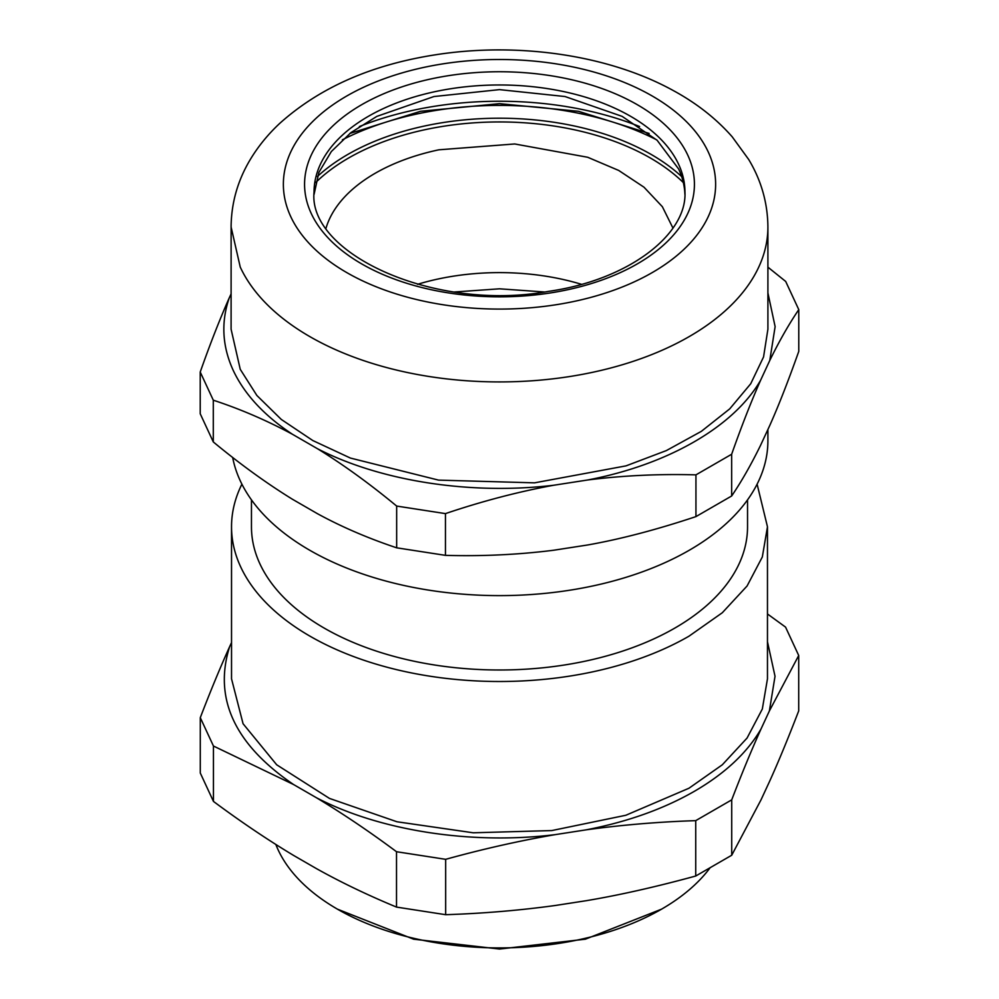 <?xml version="1.0" encoding="UTF-8"?>
<svg xmlns="http://www.w3.org/2000/svg" width="999" height="999" viewBox="0 0 999 999"><rect width="100%" height="100%" fill="white"/><g stroke="black" fill="none" stroke-linecap="round" stroke-linejoin="round"><path stroke-width="1.5" d="M454.582 291.983L499.5 288.811L544.418 291.983M681.643 176.573A214.66 123.938 -0 0 0 317.357 176.561M275.849 844.48A229.171 132.305 -0 0 0 337.45 909.165L413.611 939.185L499.5 949.05L585.389 939.185L661.55 909.165A229.171 132.305 -0 0 0 709.814 868.156M337.45 909.165A229.171 132.305 -0 0 0 661.55 909.165L658.191 911.1M769.392 781.792L761.038 799.812L731.718 855.244L731.718 799.862C741.708 773.8 751.473 750.162 761.038 728.945L769.392 710.926L798.713 655.494L798.713 710.876C788.074 738.511 778.308 762.15 769.392 781.792M586.313 900.686L555.094 905.519C519.43 910.414 482.954 913.473 445.666 914.697L445.666 859.327C482.954 849.013 519.43 840.796 555.094 834.652L586.313 829.819C621.965 824.924 658.441 821.865 695.729 820.641L695.729 876.023C656.018 886.875 619.542 895.104 586.313 900.686M316.408 868.593L293.556 855.406C267.445 839.709 240.747 821.702 213.449 801.41L213.449 746.028L293.556 784.527L316.408 797.726C342.52 813.423 369.218 831.418 396.516 851.722L396.516 907.092C367.432 895.029 340.734 882.192 316.408 868.593M798.713 655.494L785.551 627.11L767.469 613.96M731.718 855.244L695.729 876.023M445.666 914.697L396.516 907.092M213.449 801.41L200.287 773.026L200.287 717.657L213.449 746.028M231.531 642.594L229.608 646.728C220.042 667.944 210.277 691.583 200.287 717.657M293.556 784.527C234.665 744.417 213.349 698.476 229.608 646.728M555.094 834.652C471.316 844.942 380.045 830.818 316.408 797.726M761.038 728.945C747.215 752.734 724.987 773.526 694.355 791.32C663.523 809.003 627.509 821.84 586.313 829.819M767.469 641.745L775.024 676.273L769.392 710.926M757.105 484.165L767.469 526.785L767.469 678.821L762.324 709.015L747.077 738.036L722.314 764.784L688.985 788.223L625.824 815.271L551.785 830.569L473.239 832.791L396.953 821.765L329.495 798.426L276.686 764.784L243.069 723.738L231.531 678.821L231.531 526.785A267.969 154.708 180 0 1 241.895 484.165M695.729 820.641L731.718 799.862M396.516 851.722L445.666 859.327M767.469 526.785L762.324 556.967L747.077 585.988L722.314 612.737L688.985 636.188A267.969 154.708 180 0 1 396.953 669.73A267.969 154.708 180 0 1 231.531 526.785M251.461 499.862L251.461 526.785A248.039 143.207 -0 0 0 404.583 659.09A248.039 143.207 -0 0 0 674.899 628.046A248.039 143.207 -0 0 0 747.539 526.785L747.539 499.862M767.906 429.508L767.906 440.659A268.406 154.957 180 0 1 534.527 594.293A268.406 154.957 180 0 1 240.247 480.769A268.406 154.957 180 0 1 232.68 457.48M769.792 425.424L760.639 445.167C751.161 464.56 741.495 481.506 731.655 495.991L731.655 454.245C741.495 426.311 751.161 401.623 760.639 380.182L769.792 360.439C779.27 341.046 788.935 324.113 798.775 309.628L798.775 351.373C788.261 381.006 778.608 405.694 769.792 425.424M587.799 544.954L553.596 550.249C518.244 554.695 482.192 556.393 445.454 555.357L445.454 513.611C482.192 501.198 518.244 491.758 553.596 485.264L587.799 479.97C623.151 475.524 659.203 473.826 695.941 474.862L695.941 516.608C656.718 529.67 620.666 539.123 587.799 544.954M317.507 513.723L292.457 499.263C266.583 483.304 240.197 464.198 213.299 441.945L213.299 400.199C240.197 409.003 266.583 420.367 292.457 434.278L317.507 448.738C343.381 464.697 369.767 483.816 396.665 506.068L396.665 547.814C367.957 538.224 341.571 526.86 317.507 513.723M231.094 293.893L229.208 297.977C219.73 319.405 210.065 344.093 200.225 372.028L200.225 413.773L213.299 441.945M798.775 309.628L785.701 281.456L767.906 267.158M731.655 495.991L695.941 516.608M445.454 555.357L396.665 547.814M292.457 434.278C264.223 415.621 244.48 394.318 233.229 370.404C222.253 346.441 220.904 322.29 229.208 297.977M553.596 485.264C470.716 495.154 380.706 481.231 317.507 448.738M760.639 380.182C734.028 426.573 668.144 464.61 587.799 479.97M767.906 292.932L775.124 326.623L769.792 360.439M767.906 226.973C767.682 202.959 761.288 180.482 748.738 159.553L732.205 136.813C716.221 118.631 696.578 103.209 673.289 90.559C608.591 54.858 517.732 41.883 435.564 54.783C371.603 64.673 319.643 87.562 279.695 123.426C268.069 134.278 258.304 146.241 250.399 159.316C237.762 180.307 231.318 202.859 231.094 226.973L240.247 267.083A268.406 154.957 180 0 0 568.968 376.648A268.406 154.957 180 0 0 767.906 226.973L767.906 329.208L763.561 356.943L750.699 383.791L729.72 408.878L701.298 431.381L666.358 450.586L626.023 465.871L534.527 482.842L438.549 480.119L350.387 458.054L312.837 440.559L281.331 419.468L256.868 395.467L240.247 369.318L231.094 329.208L231.119 224.725M200.225 372.028L213.299 400.199M695.941 474.862L731.655 454.245M396.665 506.068L445.454 513.611M314.098 194.305L318.881 172.415L331.331 151.548L350.936 132.605L376.848 116.384L433.941 96.541L499.5 89.623L565.059 96.541L622.152 116.384L657.117 140.272L678.633 168.981A185.452 107.068 180 0 1 684.902 194.305M359.39 126.548A245.816 141.92 180 0 1 639.61 126.548M581.48 284.315A175.961 101.586 -0 0 0 438.898 278.833A175.961 101.586 -0 0 0 417.52 284.315M672.951 228.072L662.362 206.706L643.98 187.188L618.693 170.442L587.699 157.268L514.735 143.968L438.898 149.8A175.961 101.586 -0 0 0 326.049 228.072M683.328 182.567A213.436 123.227 -0 0 0 425.999 129.483A213.436 123.227 -0 0 0 315.672 182.555M342.37 139.823A236.863 136.751 180 0 1 656.63 139.823M443.556 63.761A216.134 124.788 180 0 1 708.266 151.998A216.134 124.788 180 0 1 555.444 304.832A216.134 124.788 180 0 1 290.734 216.596A216.134 124.788 180 0 1 443.556 63.761M549.949 293.007A194.93 112.55 -0 0 0 687.787 155.17A194.93 112.55 -0 0 0 449.051 75.587A194.93 112.55 -0 0 0 311.213 213.424A194.93 112.55 -0 0 0 549.949 293.007M451.498 88.624A185.452 107.068 180 0 1 473.089 86.064A185.452 107.068 180 0 1 678.633 164.335A185.452 107.068 180 0 1 684.952 192.045C687.162 234.091 629.27 279.882 548.501 291.371C433.966 312.312 307.717 253.222 314.048 192.045A185.452 107.068 180 0 1 451.498 88.624M649.15 133.454L578.483 111.301L499.5 103.659L420.504 111.301L349.85 133.454"/></g></svg>
